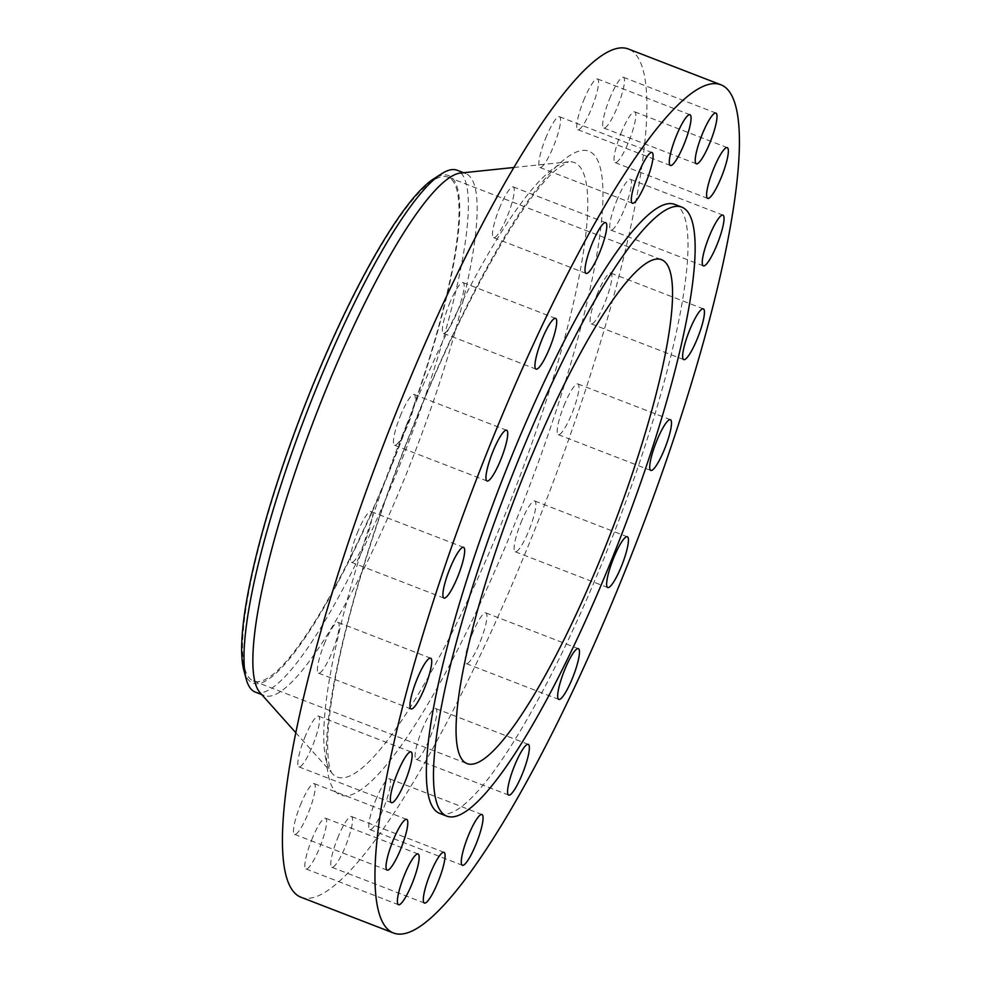 <?xml version="1.0" encoding="UTF-8"?>
<svg xmlns="http://www.w3.org/2000/svg" width="982" height="982" viewBox="0 0 982 982"><rect width="100%" height="100%" fill="white"/><g stroke="black" fill="none" stroke-linecap="round" stroke-linejoin="round"><path stroke-width="0.74" stroke-dasharray="4.91 3.68" d="M421.843 730.338A27.201 5.143 -68.9 0 1 435.762 708.587A27.201 5.143 -68.9 0 1 430.055 737.58A27.201 5.143 -68.9 0 1 416.135 759.319A27.201 5.143 -68.9 0 1 421.843 730.338M375.554 800.502A27.201 5.143 -68.9 0 1 389.461 778.763A27.201 5.143 -68.9 0 1 383.753 807.744A27.201 5.143 -68.9 0 1 369.846 829.495A27.201 5.143 -68.9 0 1 375.554 800.502M337.575 838.284A27.201 5.143 -68.9 0 1 351.482 816.533A27.201 5.143 -68.9 0 1 345.774 845.514A27.201 5.143 -68.9 0 1 331.867 867.266A27.201 5.143 -68.9 0 1 337.575 838.284M311.638 839.954A27.201 5.143 -68.9 0 1 325.545 818.202A27.201 5.143 -68.9 0 1 319.837 847.184A27.201 5.143 -68.9 0 1 305.93 868.935A27.201 5.143 -68.9 0 1 311.638 839.954M300.283 805.363A27.201 5.143 -68.9 0 1 314.191 783.611A27.201 5.143 -68.9 0 1 308.483 812.593A27.201 5.143 -68.9 0 1 294.575 834.344A27.201 5.143 -68.9 0 1 300.283 805.363M304.616 737.887A27.201 5.143 -68.9 0 1 318.524 716.136A27.201 5.143 -68.9 0 1 312.816 745.129A27.201 5.143 -68.9 0 1 298.909 766.881A27.201 5.143 -68.9 0 1 304.616 737.887M324.207 644.143A27.201 5.143 -68.9 0 1 338.127 622.392A27.201 5.143 -68.9 0 1 332.407 651.385A27.201 5.143 -68.9 0 1 318.499 673.136A27.201 5.143 -68.9 0 1 324.207 644.143M357.153 533.312A27.201 5.143 -68.9 0 1 371.061 511.561A27.201 5.143 -68.9 0 1 365.353 540.542A27.201 5.143 -68.9 0 1 351.446 562.293A27.201 5.143 -68.9 0 1 357.153 533.312M400.226 416.221A27.201 5.143 -68.9 0 1 414.134 394.469A27.201 5.143 -68.9 0 1 408.426 423.463A27.201 5.143 -68.9 0 1 394.506 445.214A27.201 5.143 -68.9 0 1 400.226 416.221M449.191 304.346A27.201 5.143 -68.9 0 1 463.111 282.607A27.201 5.143 -68.9 0 1 457.391 311.589A27.201 5.143 -68.9 0 1 443.483 333.34A27.201 5.143 -68.9 0 1 449.191 304.346M499.286 208.638A27.201 5.143 -68.9 0 1 513.193 186.899A27.201 5.143 -68.9 0 1 507.485 215.88A27.201 5.143 -68.9 0 1 493.565 237.632A27.201 5.143 -68.9 0 1 499.286 208.638M545.575 138.474A27.201 5.143 -68.9 0 1 559.495 116.723A27.201 5.143 -68.9 0 1 553.774 145.717A27.201 5.143 -68.9 0 1 539.867 167.456A27.201 5.143 -68.9 0 1 545.575 138.474M583.553 100.704A27.201 5.143 -68.9 0 1 597.461 78.953A27.201 5.143 -68.9 0 1 591.753 107.946A27.201 5.143 -68.9 0 1 577.846 129.685A27.201 5.143 -68.9 0 1 583.553 100.704M609.491 99.035A27.201 5.143 -68.9 0 1 623.398 77.283A27.201 5.143 -68.9 0 1 617.69 106.265A27.201 5.143 -68.9 0 1 603.783 128.016A27.201 5.143 -68.9 0 1 609.491 99.035M620.845 133.626A27.201 5.143 -68.9 0 1 634.753 111.874A27.201 5.143 -68.9 0 1 629.045 140.868A27.201 5.143 -68.9 0 1 615.137 162.607A27.201 5.143 -68.9 0 1 620.845 133.626M616.512 201.089A27.201 5.143 -68.9 0 1 630.432 179.338A27.201 5.143 -68.9 0 1 624.712 208.331A27.201 5.143 -68.9 0 1 610.804 230.083A27.201 5.143 -68.9 0 1 616.512 201.089M596.921 294.833A27.201 5.143 -68.9 0 1 610.829 273.082A27.201 5.143 -68.9 0 1 605.121 302.075A27.201 5.143 -68.9 0 1 591.213 323.827A27.201 5.143 -68.9 0 1 596.921 294.833M563.975 405.676A27.201 5.143 -68.9 0 1 577.882 383.925A27.201 5.143 -68.9 0 1 572.175 412.906A27.201 5.143 -68.9 0 1 558.267 434.658A27.201 5.143 -68.9 0 1 563.975 405.676M471.937 634.63A27.201 5.143 -68.9 0 1 485.845 612.878A27.201 5.143 -68.9 0 1 480.137 641.872A27.201 5.143 -68.9 0 1 466.229 663.611A27.201 5.143 -68.9 0 1 471.937 634.63M520.902 522.755A27.201 5.143 -68.9 0 1 534.822 501.004A27.201 5.143 -68.9 0 1 529.114 529.998A27.201 5.143 -68.9 0 1 515.194 551.749A27.201 5.143 -68.9 0 1 520.902 522.755M243.781 669.994A272.002 51.432 111.1 0 0 391.806 465.272A272.002 51.432 111.1 0 0 433.713 178.834M255.332 692.114A279.76 52.905 111.1 0 0 398.422 468.414A279.76 52.905 111.1 0 0 457.146 170.254M259.837 692.457A279.76 52.905 111.1 0 0 264.121 695.502A279.76 52.905 111.1 0 0 407.199 471.814A279.76 52.905 111.1 0 0 465.934 173.642A279.76 52.905 111.1 0 0 460.705 173.028M300.688 897.118A454.617 85.962 111.1 0 0 533.214 533.619A454.617 85.962 111.1 0 0 628.64 49.1M439.47 813.305A326.392 61.719 111.1 0 0 606.397 552.338A326.392 61.719 111.1 0 0 674.916 204.477M391.511 465.014A270.062 51.064 111.1 0 0 448.197 177.19A270.062 51.064 111.1 0 0 310.067 393.131A270.062 51.064 111.1 0 0 253.381 680.956A270.062 51.064 111.1 0 0 391.511 465.014M406.155 425.857A329.326 62.271 -68.9 0 1 568.455 161.797A329.326 62.271 -68.9 0 1 505.472 513.525A329.326 62.271 -68.9 0 1 331.99 773.251A329.326 62.271 -68.9 0 1 406.155 425.857M516.679 519.024A344.964 65.229 111.1 0 0 593.03 153.793A344.964 65.229 111.1 0 0 412.649 427.195A344.964 65.229 111.1 0 0 336.298 792.425A344.964 65.229 111.1 0 0 516.679 519.024M435.762 708.587L528.279 744.368M389.461 778.763L481.99 814.544M351.482 816.533L444.011 852.315M325.545 818.202L418.074 853.984M314.191 783.611L406.72 819.393M318.524 716.136L411.053 751.917M338.127 622.392L430.644 658.173M371.061 511.561L463.59 547.342M414.134 394.469L506.651 430.251M463.111 282.607L555.628 318.389M513.193 186.899L605.722 222.681M559.495 116.723L652.011 152.505M597.461 78.953L689.99 114.734M623.398 77.283L715.927 113.065M634.753 111.874L727.281 147.656M630.432 179.338L722.948 215.119M610.829 273.082L703.358 308.864M577.882 383.925L670.411 419.707M485.845 612.878L578.373 648.66M534.822 501.004L627.338 536.786M295.619 732.523L331.585 772.625C329.007 767.789 327.693 758.276 327.644 744.074C327.767 728.067 330.038 707.715 334.469 683.03C346.609 615.002 376.131 518.57 412.857 427.526C461.749 303.978 524.842 194.166 557.862 168.327L568.455 161.797L514.138 167.456M261.74 694.581L264.121 695.502M448.197 177.19L661.721 259.764M253.381 680.956L466.904 763.53M463.553 172.722L465.934 173.642M515.194 551.749L607.723 587.531M466.229 663.611L558.746 699.393M558.267 434.658L650.784 470.439M591.213 323.827L683.73 359.608M610.804 230.083L703.333 265.864M615.137 162.607L707.666 198.389M603.783 128.016L696.299 163.798M577.846 129.685L670.362 165.467M539.867 167.456L632.396 203.237M493.565 237.632L586.094 273.413M443.483 333.34L536.012 369.122M394.506 445.214L487.035 480.996M351.446 562.293L443.974 598.075M318.499 673.136L411.028 708.918M298.909 766.881L391.425 802.662M294.575 834.344L387.092 870.126M305.93 868.935L398.459 904.717M331.867 867.266L424.396 903.047M369.846 829.495L462.362 865.277M416.135 759.319L508.664 795.101"/><path stroke-width="1.47" d="M522.571 773.362A27.201 5.143 111.1 0 0 528.279 744.368A27.201 5.143 111.1 0 0 514.372 766.12A27.201 5.143 111.1 0 0 508.664 795.101A27.201 5.143 111.1 0 0 522.571 773.362M476.282 843.526A27.201 5.143 111.1 0 0 481.99 814.544A27.201 5.143 111.1 0 0 468.07 836.283A27.201 5.143 111.1 0 0 462.362 865.277A27.201 5.143 111.1 0 0 476.282 843.526M438.303 881.296A27.201 5.143 111.1 0 0 444.011 852.315A27.201 5.143 111.1 0 0 430.104 874.054A27.201 5.143 111.1 0 0 424.396 903.047A27.201 5.143 111.1 0 0 438.303 881.296M412.366 882.965A27.201 5.143 111.1 0 0 418.074 853.984A27.201 5.143 111.1 0 0 404.167 875.735A27.201 5.143 111.1 0 0 398.459 904.717A27.201 5.143 111.1 0 0 412.366 882.965M401.012 848.374A27.201 5.143 111.1 0 0 406.72 819.393A27.201 5.143 111.1 0 0 392.812 841.132A27.201 5.143 111.1 0 0 387.092 870.126A27.201 5.143 111.1 0 0 401.012 848.374M405.345 780.911A27.201 5.143 111.1 0 0 411.053 751.917A27.201 5.143 111.1 0 0 397.133 773.669A27.201 5.143 111.1 0 0 391.425 802.662A27.201 5.143 111.1 0 0 405.345 780.911M424.936 687.167A27.201 5.143 111.1 0 0 430.644 658.173A27.201 5.143 111.1 0 0 416.736 679.925A27.201 5.143 111.1 0 0 411.028 708.918A27.201 5.143 111.1 0 0 424.936 687.167M457.882 576.324A27.201 5.143 111.1 0 0 463.59 547.342A27.201 5.143 111.1 0 0 449.682 569.094A27.201 5.143 111.1 0 0 443.974 598.075A27.201 5.143 111.1 0 0 457.882 576.324M500.943 459.245A27.201 5.143 111.1 0 0 506.651 430.251A27.201 5.143 111.1 0 0 492.743 452.002A27.201 5.143 111.1 0 0 487.035 480.996A27.201 5.143 111.1 0 0 500.943 459.245M549.92 347.37A27.201 5.143 111.1 0 0 555.628 318.389A27.201 5.143 111.1 0 0 541.72 340.128A27.201 5.143 111.1 0 0 536.012 369.122A27.201 5.143 111.1 0 0 549.92 347.37M600.002 251.662A27.201 5.143 111.1 0 0 605.722 222.681A27.201 5.143 111.1 0 0 591.802 244.42A27.201 5.143 111.1 0 0 586.094 273.413A27.201 5.143 111.1 0 0 600.002 251.662M646.303 181.498A27.201 5.143 111.1 0 0 652.011 152.505A27.201 5.143 111.1 0 0 638.104 174.256A27.201 5.143 111.1 0 0 632.396 203.237A27.201 5.143 111.1 0 0 646.303 181.498M684.282 143.716A27.201 5.143 111.1 0 0 689.99 114.734A27.201 5.143 111.1 0 0 676.082 136.486A27.201 5.143 111.1 0 0 670.362 165.467A27.201 5.143 111.1 0 0 684.282 143.716M710.219 142.046A27.201 5.143 111.1 0 0 715.927 113.065A27.201 5.143 111.1 0 0 702.007 134.816A27.201 5.143 111.1 0 0 696.299 163.798A27.201 5.143 111.1 0 0 710.219 142.046M721.574 176.637A27.201 5.143 111.1 0 0 727.281 147.656A27.201 5.143 111.1 0 0 713.374 169.407A27.201 5.143 111.1 0 0 707.666 198.389A27.201 5.143 111.1 0 0 721.574 176.637M717.241 244.113A27.201 5.143 111.1 0 0 722.948 215.119A27.201 5.143 111.1 0 0 709.041 236.871A27.201 5.143 111.1 0 0 703.333 265.864A27.201 5.143 111.1 0 0 717.241 244.113M697.65 337.857A27.201 5.143 111.1 0 0 703.358 308.864A27.201 5.143 111.1 0 0 689.438 330.615A27.201 5.143 111.1 0 0 683.73 359.608A27.201 5.143 111.1 0 0 697.65 337.857M664.704 448.688A27.201 5.143 111.1 0 0 670.411 419.707A27.201 5.143 111.1 0 0 656.504 441.458A27.201 5.143 111.1 0 0 650.784 470.439A27.201 5.143 111.1 0 0 664.704 448.688M572.666 677.654A27.201 5.143 111.1 0 0 578.373 648.66A27.201 5.143 111.1 0 0 564.454 670.411A27.201 5.143 111.1 0 0 558.746 699.393A27.201 5.143 111.1 0 0 572.666 677.654M621.631 565.779A27.201 5.143 111.1 0 0 627.338 536.786A27.201 5.143 111.1 0 0 613.431 558.537A27.201 5.143 111.1 0 0 607.723 587.531A27.201 5.143 111.1 0 0 621.631 565.779M463.553 172.722L457.146 170.254A279.76 52.905 111.1 0 0 441.532 173.814L433.713 178.834A272.002 51.432 111.1 0 0 309.772 392.874A272.002 51.432 111.1 0 0 243.781 669.994L246.175 678.967A279.76 52.905 111.1 0 0 255.332 692.114L261.74 694.581M441.532 173.814A279.76 52.905 111.1 0 0 314.056 393.942A279.76 52.905 111.1 0 0 246.175 678.967M514.138 167.456L460.705 173.028A279.76 52.905 111.1 0 0 322.845 397.342A279.76 52.905 111.1 0 0 259.837 692.457L295.619 732.523M721.156 84.882L628.64 49.1A454.617 85.962 111.1 0 0 396.114 412.6A454.617 85.962 111.1 0 0 300.688 897.118L393.217 932.9A454.617 85.962 111.1 0 0 625.73 569.4A454.617 85.962 111.1 0 0 721.156 84.882A454.617 85.962 111.1 0 0 488.643 448.381A454.617 85.962 111.1 0 0 393.217 932.9M682.036 207.227L674.916 204.477A326.392 61.719 111.1 0 0 507.976 465.443A326.392 61.719 111.1 0 0 439.47 813.305L446.577 816.054A326.392 61.719 111.1 0 0 613.517 555.088A326.392 61.719 111.1 0 0 682.036 207.227A326.392 61.719 111.1 0 0 515.096 468.205A326.392 61.719 111.1 0 0 446.577 816.054M605.022 547.588A270.062 51.064 111.1 0 0 661.721 259.764A270.062 51.064 111.1 0 0 523.59 475.693A270.062 51.064 111.1 0 0 466.904 763.53A270.062 51.064 111.1 0 0 605.022 547.588"/></g></svg>
